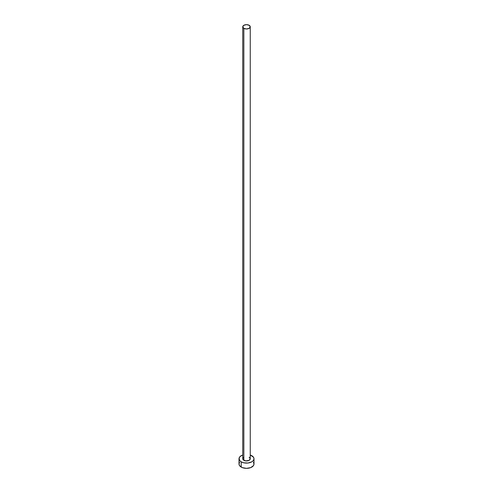 <?xml version="1.0" encoding="UTF-8"?>
<svg xmlns="http://www.w3.org/2000/svg" width="493" height="493" viewBox="0 0 493 493"><rect width="100%" height="100%" fill="white"/><g stroke="black" fill="none" stroke-linecap="round" stroke-linejoin="round"><path stroke-width="0.74" d="M242.753 26.813L243.85 28.341L246.5 28.976L249.15 28.341L250.247 26.813L249.15 25.285L246.5 24.65L243.85 25.285L242.753 26.813L242.753 458.773A3.747 2.163 0 0 0 243.85 460.308L243.85 28.341A3.747 2.163 180 0 1 242.753 26.813A3.747 2.163 180 0 1 245.064 24.816A3.747 2.163 180 0 1 249.15 25.285A3.747 2.163 180 0 1 250.247 26.813A3.747 2.163 180 0 1 247.936 28.816A3.747 2.163 180 0 1 243.85 28.341L243.85 460.308A3.747 2.163 0 0 0 247.936 460.776A3.747 2.163 0 0 0 250.247 458.773L249.15 460.308L245.767 460.9L243.037 459.605L242.821 458.354L243.382 457.572M239.573 462.366L239.006 464.024A7.494 4.326 0 0 0 241.2 467.081L241.2 461.836L243.628 462.773L247.961 463.019L251.8 461.836L253.427 460.431L253.994 458.773L253.427 457.122L250.247 455.027A7.494 4.326 180 0 1 251.8 455.717A7.494 4.326 180 0 1 253.994 458.773A7.494 4.326 180 0 1 249.372 462.773A7.494 4.326 180 0 1 241.2 461.836L241.2 467.081A7.494 4.326 0 0 0 249.372 468.023A7.494 4.326 0 0 0 253.994 464.024L253.427 462.366M241.2 461.836A7.494 4.326 180 0 1 239.006 458.773A7.494 4.326 180 0 1 242.753 455.027L240.27 456.37L239.148 457.929L239.573 460.431L241.2 461.836M249.15 457.245L250.247 458.773L250.247 26.813M239.006 458.773L239.006 464.024L239.573 465.675L242.334 467.623L246.5 468.35L250.666 467.623L253.427 465.675L253.994 464.024L253.994 458.773"/></g></svg>

